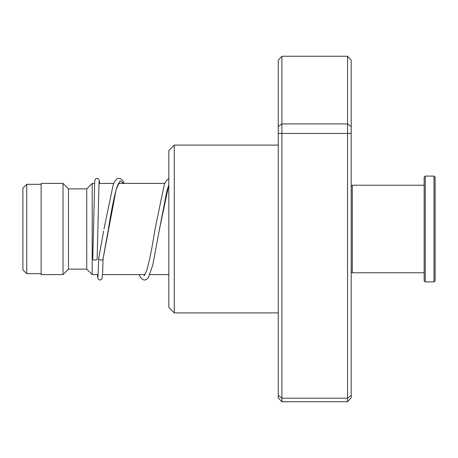 <?xml version="1.0" encoding="UTF-8"?>
<svg xmlns="http://www.w3.org/2000/svg" width="458" height="458" viewBox="0 0 458 458"><rect width="100%" height="100%" fill="white"/><g stroke="black" fill="none" stroke-linecap="round" stroke-linejoin="round"><path stroke-width="0.69" d="M22.9 269.854L22.9 188.146L26.73 184.316L26.73 273.684L22.9 269.854M98.161 274.6L92.207 274.6L92.207 183.4L86.734 188.873L68.5 188.873L63.027 183.4L41.14 183.4L41.14 274.6L63.027 274.6L63.027 183.4M92.207 274.6L86.734 269.127L86.734 188.873M86.734 269.127L68.5 269.127L68.5 188.873M174.28 312.9L168.813 307.427L168.813 150.573L174.28 145.1L174.28 312.9L278.246 312.9M281.893 56.242L281.893 401.758L278.246 397.813L278.246 60.187L281.893 56.242L347.553 56.242L351.2 60.187L351.2 397.813L347.553 401.758L347.553 56.242M281.893 401.758L347.553 401.758M278.246 395.311L281.893 398.22L347.553 398.22L351.2 395.311M278.246 133.438L351.2 133.438M278.246 126.585L281.893 123.918L347.553 123.918L351.2 126.585M98.739 258.318L98.682 258.621C97.903 260.144 103.834 260.579 103.056 258.942L116.183 189.372L120.088 180.927L123.992 183.4M97.148 258.781A2.187 1.328 180 0 1 97.148 258.804A2.187 1.328 180 0 1 94.943 260.115A2.187 1.328 180 0 1 92.774 258.781A2.187 1.328 180 0 1 92.774 258.764L94.709 181.024L95.716 178.757L96.672 178.339L98.378 178.752L99.283 180.257L99.569 183.4M119.257 182.616C119 182.416 118.187 184.053 116.824 187.54C114.042 196.992 111.22 210.926 108.374 229.349L103.056 258.965M351.2 186.32L352.294 185.227L352.294 272.773L424.154 272.773M434.007 176.107L435.1 177.2L435.1 280.8L434.007 281.893L434.007 176.107L425.253 176.107L425.253 281.893L434.007 281.893M425.253 281.893L424.154 280.8L424.154 177.2L425.253 176.107M168.813 185.124L166.97 190.551L159.441 229.366L168.813 184.757M41.14 273.684L26.73 273.684M168.813 274.6L149.875 274.6M145.031 274.6L102.546 274.6M68.5 269.127L63.027 274.6M164.783 183.4L118.622 183.4M113.71 183.4L98.917 183.4M94.531 183.4L92.207 183.4M41.14 184.316L26.73 184.316M174.28 145.1L278.246 145.1M98.693 258.467L103.64 231.084M119.269 183.4L118.943 182.937M168.813 178.517L166.059 180.944L164.279 184.637L155.062 228.96C152.245 247.16 149.457 261.02 146.697 270.546L144.161 275.768M144.476 275.447L143.927 274.6M98.682 258.604L97.983 277.113M97.148 258.804L99.071 181.271M103.056 259.033L102.644 272.579L101.968 278.899L100.382 280.044L98.676 279.632L97.731 277.886L97.462 274.6M103.995 228.943L113.212 184.637L114.901 181.082L116.824 178.975L118.96 178.305L121.032 178.952L122.944 181.013L124.181 183.4M139.083 274.6L140.52 277.439L142.432 279.454L144.499 280.078L146.566 279.432L148.478 277.371L152.789 264.993L159.441 229.366M351.2 271.68L352.294 272.773M352.294 185.227L424.154 185.227"/></g></svg>
